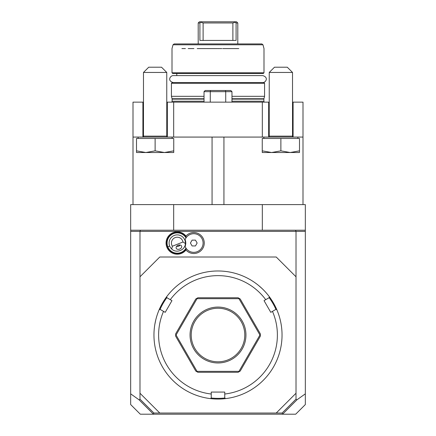<?xml version="1.0" encoding="UTF-8"?>
<svg xmlns="http://www.w3.org/2000/svg" width="436" height="436" viewBox="0 0 436 436"><rect width="100%" height="100%" fill="white"/><g stroke="black" fill="none" stroke-linecap="round" stroke-linejoin="round"><path stroke-width="0.65" d="M263.502 289.956L262.963 289.417M262.946 289.406L262.167 288.648M262.156 288.637L258.799 285.656M225.532 398.618A64.043 64.043 0 0 0 276.844 309.745L275.852 309.418L272.473 311.369A59.383 59.383 0 0 1 224.753 394.019L224.753 397.926L225.532 398.618A64.043 64.043 0 0 1 210.468 398.618A64.043 64.043 0 0 0 218 399.065M280.561 321.327L280.62 321.61M280.163 319.621L280.07 319.256M279.972 318.885L279.879 318.514M272.473 311.369L270.789 312.345L264.036 300.644L269.099 297.723L269.312 296.698A64.043 64.043 0 0 1 276.844 309.745M269.312 296.698A64.043 64.043 0 0 0 218 270.979L218 270.979A64.043 64.043 0 0 0 166.688 296.698L166.901 297.723L171.964 300.644L165.211 312.345L160.148 309.418L159.156 309.745A64.043 64.043 0 0 1 166.688 296.698M234.279 396.962L234.661 396.858M235.031 396.755L235.402 396.656M235.762 396.553L236.034 396.471M236.465 396.34L236.808 396.237M224.753 394.019L224.753 392.078L211.247 392.078L211.247 394.019A59.383 59.383 0 0 1 163.527 311.369M211.166 397.997A63.345 63.345 0 0 0 224.834 397.997M201.721 396.962L200.696 396.678M173.583 288.888L173.31 289.15M173.038 289.417L172.765 289.689M156.219 318.149L156.028 318.885M156.017 318.907L155.837 319.621M155.75 319.975L154.851 324.362M155.025 323.376L155.08 323.092M155.756 319.953L155.832 319.637M159.156 309.745A64.043 64.043 0 0 0 210.468 398.618L211.247 397.926L211.247 394.019M160.045 309.451A63.345 63.345 0 0 1 166.879 297.619M265.72 299.674A59.383 59.383 0 0 0 170.28 299.674M269.121 297.619A63.345 63.345 0 0 1 275.955 309.451M239.162 371.679L240.209 371.074L260.325 336.232L260.325 333.812L240.209 298.971L238.116 297.761L197.884 297.761L195.791 298.971L175.675 333.812L175.675 336.232L195.791 371.074L197.884 372.284L238.116 372.284L239.162 371.679L238.977 371.352L259.949 335.022L238.977 298.693L197.023 298.693L176.051 335.022L197.023 371.352L238.977 371.352M196.838 371.679L197.023 371.352M175.675 335.022L176.051 335.022M196.838 298.366L197.023 298.693M239.162 298.366L238.977 298.693M260.325 335.022L259.949 335.022M218 362.965A27.948 27.948 0 0 1 190.052 335.022A27.948 27.948 0 0 1 218 307.075A27.948 27.948 0 0 1 245.948 335.022A27.948 27.948 0 0 1 218 362.965M218 308.241A26.781 26.781 0 0 1 244.781 335.022A26.781 26.781 0 0 1 218 361.804A26.781 26.781 0 0 1 191.219 335.022A26.781 26.781 0 0 1 218 308.241M296.017 276.8L276.217 257.006L159.783 257.006L139.983 276.8L139.983 393.239L159.783 413.034L276.217 413.034L296.017 393.239L296.017 231.391L305.331 231.391L305.331 393.844L296.932 399.823L296.017 399.131L296.017 393.239M139.983 276.8L139.983 231.391L296.017 231.391L295.532 230.224L305.331 230.224L305.331 231.391M185.97 236.045A10.48 10.48 0 0 1 201.05 235.489A10.48 10.48 0 0 1 201.05 250.58A10.48 10.48 0 0 1 185.97 250.024A11.178 11.178 0 0 1 169.637 251.223A11.178 11.178 0 0 1 169.637 234.846A11.178 11.178 0 0 1 185.97 236.045L185.943 237.184A10.48 10.48 0 0 0 170.329 235.162A10.48 10.48 0 0 0 170.329 250.907A10.48 10.48 0 0 0 185.943 248.885L185.97 250.024M276.217 413.034L282.108 413.034L282.632 414.2L140.31 414.2L130.669 404.564L130.669 231.391L139.983 231.391L140.468 230.224L173.675 230.224L173.675 204.609L262.325 204.609L262.325 230.224L295.532 230.224M130.669 393.844L139.068 399.823L139.983 399.131L139.983 393.239M139.983 399.131L153.892 413.034L159.783 413.034M153.368 414.2L153.892 413.034M282.108 413.034L296.017 399.131M305.331 230.224L305.331 204.609L262.325 204.609M282.632 414.2L295.69 414.2L305.331 404.564L305.331 393.844M262.325 230.224L173.675 230.224M173.675 204.609L130.669 204.609L130.669 230.224L140.468 230.224M130.669 231.391L130.669 230.224M139.068 399.823L153.2 413.955M282.8 413.955L296.932 399.823M302.998 137.073L302.998 102.144L293.101 102.144L293.101 137.073L302.998 137.073L302.998 204.609M269.235 102.144L166.765 102.144M143.477 102.144L133.002 102.144L133.002 137.073L142.899 137.073L142.899 102.144M293.101 102.144L292.523 102.144M133.002 137.073L133.002 204.609M167.348 102.144L167.348 137.073L268.652 137.073L268.652 102.144M138.125 138.474L138.125 137.073M172.122 138.474L172.122 137.073M167.348 137.073L142.899 137.073M173.751 150.851L164.437 152.513L173.751 152.513L173.751 138.474L136.495 138.474L136.495 152.513L145.809 152.513L136.495 150.851M155.123 150.851L145.809 152.513L164.437 152.513L155.123 150.851L155.123 138.474M167.348 137.008A0.932 0.932 0 0 1 166.765 136.141L166.765 72.452L143.477 72.452L143.477 136.141L166.765 136.141M142.899 137.008A0.932 0.932 0 0 0 143.477 136.141M173.675 137.073L173.675 102.144M262.325 102.144L262.325 137.073M268.652 137.008A0.932 0.932 0 0 0 269.235 136.141L292.523 136.141L292.523 72.452L269.235 72.452L269.235 136.141M293.101 137.008A0.932 0.932 0 0 1 292.523 136.141M293.101 137.073L268.652 137.073M297.875 138.474L297.875 137.073M263.878 138.474L263.878 137.073M299.505 150.851L290.191 152.513L299.505 152.513L299.505 138.474L262.249 138.474L262.249 152.513L271.563 152.513L262.249 150.851M280.877 150.851L271.563 152.513L290.191 152.513L280.877 150.851L280.877 138.474M292.523 72.452L287.28 67.209L274.473 67.209L269.235 72.452M166.765 72.452L161.527 67.209L148.72 67.209L143.477 72.452M223.935 137.073L223.935 204.609M212.065 137.073L212.065 204.609M204.026 102.144L204.026 91.664L231.974 91.664L231.974 102.144M210.277 102.144L210.277 91.664L210.637 90.497L225.363 90.497L225.723 91.664L225.363 90.497L230.808 90.497L231.974 91.664M225.723 102.144L225.723 91.664M204.026 91.664L205.193 90.497L210.637 90.497L210.277 91.664M231.974 96.323L264.576 96.323L263.927 98.749L231.974 98.749M204.026 98.749L172.073 98.749L171.424 96.323L204.026 96.323M171.424 83.281L172.122 82.584L263.878 82.584L264.576 83.281L171.424 83.281L171.424 96.323M263.993 72.801L172.007 72.801L172.705 73.499L263.295 73.499L263.993 72.801L263.993 48.581L262.979 44.788L261.851 43.922L174.149 43.922L173.021 44.788L262.979 44.788M218 48.581L219.711 48.581M238.803 48.581L222.682 48.581M221.81 48.581L220.229 48.581M217.553 48.581L216.103 48.581M215.771 48.581L206.332 48.581M206.01 48.581L197.197 48.581M193.933 48.581L188.189 48.581M185.414 48.581L181.894 48.581M237.794 43.922L198.206 43.922L198.206 22.966L199.911 22.966L199.911 40.428L236.089 40.428L236.089 22.966L237.794 22.966L237.794 43.922M234.808 21.8L235.048 22.182L232.889 22.966L203.111 22.966L200.952 22.182L201.192 21.8L236.628 21.8L237.713 22.966M237.794 22.966L236.089 22.966L235.048 22.182M200.952 22.182L199.911 22.966L198.969 22.966M232.889 22.966L232.889 40.428M203.111 22.966L203.111 40.428M198.206 22.966L199.372 21.8L201.192 21.8M185.943 248.885L186.21 248.46M186.21 237.604A10.48 10.48 0 0 0 185.943 237.184L186.21 237.604M172.384 246.236L182.973 241.991A5.821 5.821 0 0 0 175.081 237.631A5.821 5.821 0 0 0 172.384 246.236L171.708 249.016A8.153 8.153 0 0 1 169.68 246.068L167.816 246.814A10.159 10.159 0 0 1 172.776 233.914A10.159 10.159 0 0 1 186.009 237.898M167.816 246.814A10.159 10.159 0 0 0 186.009 248.171M185.093 246.4A8.54 8.54 0 0 0 185.093 239.669A9.314 9.314 0 0 1 199.394 235.598A9.314 9.314 0 0 1 199.394 250.466A9.314 9.314 0 0 1 185.093 246.4M185.48 247.261A9.314 9.314 0 0 0 199.644 250.275A9.314 9.314 0 0 0 199.644 235.794A9.314 9.314 0 0 0 185.48 238.803M190.418 243.032L192.102 245.948L195.459 245.948L197.143 243.032L195.459 240.122L192.102 240.122L190.418 243.032M169.68 246.068A8.153 8.153 0 0 1 174.215 235.467A8.153 8.153 0 0 1 185.382 243.539L182.973 241.991M171.708 249.016C176.357 253.708 185.262 250.139 185.382 243.539M179.67 249.081A2.91 2.06 158.2 0 0 181.605 246.089A2.91 2.06 158.2 0 0 178.139 245.261A2.91 2.06 158.2 0 0 176.204 248.253A2.91 2.06 158.2 0 0 179.67 249.081M176.809 246.498A3.493 3.493 0 0 1 176.542 246.454L178.547 246.275L180.117 245.021A3.493 3.493 0 0 1 178.896 246.111M173.288 82.584C166.934 80.813 170.334 75.439 173.288 75.597L262.712 75.597C269.088 77.395 265.649 82.736 262.712 82.584M204.026 101.212L172.122 101.212L171.768 102.144M231.974 101.212L263.878 101.212L264.232 102.144M231.974 99.114L263.878 99.114L263.878 101.212M204.026 99.114L172.122 99.114L172.122 101.212M184.81 240.002L185.175 239.86M172.073 98.749L172.122 99.114M263.878 99.114L263.927 98.749M264.576 83.281L264.576 96.323M176.782 75.597L176.782 73.499M172.007 72.801L172.007 48.581L173.021 44.788"/></g></svg>
